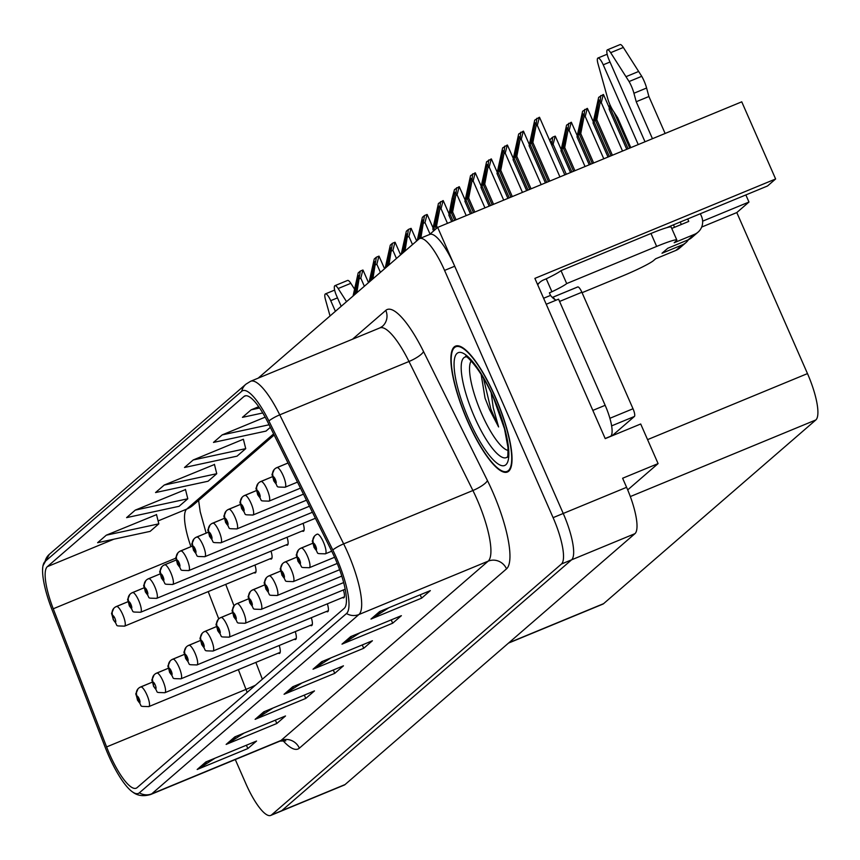 <?xml version="1.0" encoding="UTF-8"?>
<svg xmlns="http://www.w3.org/2000/svg" width="860" height="860" viewBox="0 0 860 860"><rect width="100%" height="100%" fill="white"/><g stroke="black" fill="none" stroke-linecap="round" stroke-linejoin="round"><path stroke-width="1.29" d="M627.703 489.899L658.093 463.594L640.7 423.991L605.225 438.632L534.877 278.382L775.623 178.977L767.507 185.996L675.014 224.191A45.397 3.752 156.3 0 0 666.801 227.663M235.285 759.552L245.831 783.589A42.559 10.943 -112.4 0 0 270.771 815.409L344.258 785.062A42.559 10.943 -112.4 0 0 345.064 784.557L634.949 533.662A42.559 10.943 -112.4 0 0 626.596 487.308L622.618 478.246L658.093 463.594M345.064 784.557L281.704 810.722A42.559 10.943 -112.4 0 1 280.908 811.216A42.559 10.943 -112.4 0 0 281.704 810.722L571.599 559.817A42.559 10.943 -112.4 0 0 563.236 513.463L437.665 227.395L429.591 234.49M437.665 227.395L741.75 101.824L775.623 178.977M286.165 544.885A11.352 2.913 -112.4 0 0 287.369 545.154A11.352 2.913 -112.4 0 0 287.068 537.253M302.204 530.996A11.352 2.913 -112.4 0 0 303.419 531.265A11.352 2.913 -112.4 0 0 303.118 523.364M270.115 558.774A11.352 2.913 -112.4 0 0 271.319 559.043A11.352 2.913 -112.4 0 0 271.018 551.142M294.367 639.238A11.352 2.913 -112.4 0 0 295.571 639.507A11.352 2.913 -112.4 0 0 295.27 631.605M310.417 625.36A11.352 2.913 -112.4 0 0 311.621 625.618A11.352 2.913 -112.4 0 0 311.32 617.716M326.456 611.471A11.352 2.913 -112.4 0 0 327.671 611.729A11.352 2.913 -112.4 0 0 327.37 603.827M342.506 597.582A11.352 2.913 -112.4 0 0 343.721 597.851A11.352 2.913 -112.4 0 0 343.409 589.938M254.065 572.663A11.352 2.913 -112.4 0 0 255.28 572.932A11.352 2.913 -112.4 0 0 254.969 565.031M278.317 653.127A11.352 2.913 -112.4 0 0 279.532 653.396A11.352 2.913 -112.4 0 0 279.221 645.495M702.631 221.171L748.974 202.035L736.805 212.571L807.486 373.595A42.559 10.943 67.6 0 1 815.85 419.949L603.591 603.666A42.559 10.943 67.6 0 1 602.785 604.161L508.518 643.087M736.805 212.571L701.653 227.083M745.856 194.94L748.974 202.035M495.36 397.04A68.091 17.512 -112.4 0 0 455.467 346.139A68.091 17.512 -112.4 0 0 467.55 421.11A68.091 17.512 -112.4 0 0 507.443 472.011A68.091 17.512 -112.4 0 0 495.36 397.04M335.325 558.914A45.397 11.674 67.6 0 1 344.247 608.353L137.084 787.653A45.397 11.674 67.6 0 1 136.224 788.19A45.397 11.674 67.6 0 1 106.608 746.932L53.245 608.783A45.397 11.674 67.6 0 1 47.343 566.654L243.971 396.481A45.397 11.674 67.6 0 1 244.821 395.955A45.397 11.674 67.6 0 1 268.116 422.808L332.035 551.841A45.397 11.674 67.6 0 1 335.325 558.914M336.486 557.904A51.062 13.126 -112.4 0 0 332.777 549.948L268.868 420.927A51.062 13.126 -112.4 0 0 241.692 391.311L45.075 561.483A51.062 13.126 -112.4 0 0 43 565.729A51.062 13.126 -112.4 0 0 51.707 608.88L105.081 747.028A51.062 13.126 -112.4 0 0 132.816 792.135A51.062 13.126 -112.4 0 0 139.352 792.834L346.515 613.535A51.062 13.126 -112.4 0 0 336.486 557.904M270.771 815.409A42.559 10.943 -112.4 0 0 271.567 814.904L281.704 810.722L571.599 559.817A42.559 10.943 -112.4 0 0 563.236 513.463L454.714 266.224A42.559 10.943 -112.4 0 0 429.774 234.415L419.637 238.596A42.559 10.943 -112.4 0 0 418.841 239.101L258.161 378.163M215.075 758.154L198.864 768.603A11.352 10.922 -130.9 0 1 197.176 769.485L247.852 748.555L256.549 741.04L205.862 761.96L197.176 769.485M246.39 745.233L247.852 748.555M244.047 733.086L227.835 743.534A11.352 10.922 -130.9 0 1 226.137 744.416L276.823 723.486L285.509 715.971L234.834 736.891L226.137 744.416M275.361 720.164L276.823 723.486M273.007 708.016L256.796 718.466A11.352 10.922 -130.9 0 1 255.108 719.347L305.784 698.417L314.481 690.903L263.794 711.822L255.108 719.347M304.322 695.084L305.784 698.417M388.87 607.74L372.66 618.179A11.352 10.922 -130.9 0 1 370.972 619.071L421.647 598.141L430.344 590.616L379.658 611.546L370.972 619.071M420.185 594.808L421.647 598.141M359.91 632.809L343.688 643.258A11.352 10.922 -130.9 0 1 342 644.14L392.687 623.21L401.373 615.685L350.687 636.615L342 644.14M391.225 619.877L392.687 623.21M330.939 657.879L314.728 668.327A11.352 10.922 -130.9 0 1 313.04 669.209L363.715 648.279L372.412 640.754L321.726 661.684L313.04 669.209M362.254 644.946L363.715 648.279M301.978 682.947L285.756 693.396A11.352 10.922 -130.9 0 1 284.069 694.278L334.755 673.348L343.441 665.823L292.765 686.753L284.069 694.278M333.293 670.015L334.755 673.348M271.567 814.904L561.462 564.009A42.559 10.943 -112.4 0 0 553.098 517.655L444.577 270.416A42.559 10.943 -112.4 0 0 419.637 238.596M185.502 489.577L135.278 510.109L126.592 517.634L179.095 506.303L187.792 498.779L185.459 489.394M156.531 514.645L106.307 535.178L97.621 542.703L150.135 531.372L158.821 523.847L156.488 514.463M265.17 417.143L222.17 434.902L213.484 442.416L265.998 431.096L270.352 427.323M258.709 406.705L251.142 409.833L242.445 417.347L262.773 412.972M214.462 464.507L164.238 485.04L155.552 492.554L208.066 481.235L216.752 473.709L214.419 464.314M193.21 459.971L184.513 467.485L237.027 456.165L245.724 448.64L243.38 439.245L193.21 459.971L245.724 448.64M222.17 434.902L269.094 424.775M251.142 409.833L259.602 408.005M164.238 485.04L216.752 473.709M135.278 510.109L187.792 498.779M106.307 535.178L158.821 523.847M354.223 295.023L358.717 275.598M114.434 607.719A7.095 6.794 40.8 0 0 112.714 615.717A3.547 0.914 -112.4 0 0 113.434 619.555A3.547 0.914 -112.4 0 0 115.584 622.156A3.547 0.914 -112.4 0 0 114.885 618.297A3.547 0.914 -112.4 0 0 112.767 615.663L113.606 617.62M113.617 617.609L112.714 615.717M112.767 615.663A7.095 6.848 -121.7 0 1 116.337 606.526A10.643 2.73 67.6 0 1 116.433 606.472A10.643 2.73 67.6 0 1 122.668 614.427A10.643 2.73 67.6 0 1 124.56 626.144C112.853 625.714 119.486 626.779 113.273 619.791C111.091 609.654 110.736 616.652 113.67 608.471M115.38 607.009L128.022 601.688L116.541 606.44M356.835 292.765L360.297 271.094L358.201 272.899L353.062 296.023M359.534 278.672L360.802 278.145L362.866 270.029A7.095 0.581 -23.7 0 1 363.006 270.083A7.095 0.581 -23.7 0 1 362.931 270.233M358.566 275.565L355.675 293.765M360.297 271.094L362.866 270.029M138.686 688.193A7.095 6.794 40.8 0 0 136.966 696.192A3.547 0.914 -112.4 0 0 137.686 700.018A3.547 0.914 -112.4 0 0 139.836 702.631A3.547 0.914 -112.4 0 0 139.137 698.771A3.547 0.914 -112.4 0 0 137.019 696.138L138.954 700.707L136.966 696.192M137.019 696.138A7.095 6.848 -121.7 0 1 140.588 687A10.643 2.73 67.6 0 1 140.685 686.946A10.643 2.73 67.6 0 1 146.92 694.901A10.643 2.73 67.6 0 1 148.812 706.608C137.106 706.178 143.738 707.242 137.525 700.255C135.343 690.129 134.988 697.127 137.923 688.935M152.274 682.173L140.793 686.904M370.273 281.134L374.756 261.709M130.483 593.83A7.095 6.794 40.8 0 0 128.753 601.828A3.547 0.914 -112.4 0 0 129.484 605.666A3.547 0.914 -112.4 0 0 131.623 608.267A3.547 0.914 -112.4 0 0 130.935 604.408A3.547 0.914 -112.4 0 0 128.817 601.774L130.752 606.343L128.753 601.828M128.817 601.774A7.095 6.848 -121.7 0 1 132.375 592.637A10.643 2.73 67.6 0 1 132.483 592.583A10.643 2.73 67.6 0 1 138.718 600.538A10.643 2.73 67.6 0 1 140.599 612.255C128.903 611.825 135.536 612.89 129.322 605.902C127.13 595.765 126.785 602.763 129.72 594.582M131.429 593.12L144.072 587.799L132.59 592.551M372.875 278.877L376.347 257.204L374.25 259.01L369.112 282.134M375.583 264.783L376.852 264.256L378.916 256.14A7.095 0.581 -23.7 0 1 379.056 256.194A7.095 0.581 -23.7 0 1 378.981 256.344M374.616 261.676L371.724 279.876M376.347 257.204L378.916 256.14M386.323 267.245L390.805 247.82M146.533 579.941A7.095 6.794 40.8 0 0 144.802 587.939A3.547 0.914 -112.4 0 0 145.533 591.777A3.547 0.914 -112.4 0 0 147.673 594.378A3.547 0.914 -112.4 0 0 146.974 590.519A3.547 0.914 -112.4 0 0 144.867 587.885L146.791 592.454L144.802 587.939M144.867 587.885A7.095 6.848 -121.7 0 1 148.425 578.748A10.643 2.73 67.6 0 1 148.533 578.694A10.643 2.73 67.6 0 1 154.757 586.649A10.643 2.73 67.6 0 1 156.649 598.366C144.953 597.937 151.586 599.001 145.372 592.013C143.179 581.876 142.825 588.874 145.77 580.693M160.121 573.921L148.64 578.662M388.924 264.988L392.386 243.315L390.3 245.121L385.162 268.245M391.633 250.894L392.902 250.368L394.966 242.251A7.095 0.581 -23.7 0 1 395.106 242.305A7.095 0.581 -23.7 0 1 395.019 242.466M390.655 247.787L387.763 265.998M392.386 243.315L394.966 242.251M402.362 253.356L406.855 233.931M162.572 566.052A7.095 6.794 40.8 0 0 160.852 574.05A3.547 0.914 -112.4 0 0 161.573 577.888A3.547 0.914 -112.4 0 0 163.722 580.5A3.547 0.914 -112.4 0 0 163.024 576.63A3.547 0.914 -112.4 0 0 160.917 573.996L162.841 578.565L160.852 574.05M160.917 573.996A7.095 6.848 -121.7 0 1 164.475 564.859A10.643 2.73 67.6 0 1 164.572 564.805A10.643 2.73 67.6 0 1 170.807 572.76A10.643 2.73 67.6 0 1 172.699 584.478C161.003 584.047 167.635 585.112 161.422 578.124C159.229 567.987 158.874 574.985 161.809 566.804M163.518 565.342L176.16 560.021L164.69 564.773M404.974 251.099L408.435 229.426L406.339 231.232L401.212 254.356M407.683 237.005L408.941 236.478L411.005 228.362A7.095 0.581 -23.7 0 1 411.144 228.416A7.095 0.581 -23.7 0 1 411.069 228.577M406.705 233.899L403.813 252.109M408.435 229.426L411.005 228.362M154.736 674.304A7.095 6.794 40.8 0 0 153.005 682.303A3.547 0.914 -112.4 0 0 153.736 686.13A3.547 0.914 -112.4 0 0 155.875 688.742A3.547 0.914 -112.4 0 0 155.187 684.883A3.547 0.914 -112.4 0 0 153.069 682.249L153.908 684.205M153.875 684.227L153.005 682.303M153.069 682.249A7.095 6.848 -121.7 0 1 156.627 673.111A10.643 2.73 67.6 0 1 156.735 673.058A10.643 2.73 67.6 0 1 162.97 681.012A10.643 2.73 67.6 0 1 164.851 692.719C153.155 692.289 159.788 693.353 153.575 686.366C151.381 676.239 151.037 683.238 153.972 675.057M155.681 673.595L168.323 668.274L156.843 673.025M170.785 660.415A7.095 6.794 40.8 0 0 169.054 668.413A3.547 0.914 -112.4 0 0 169.785 672.24A3.547 0.914 -112.4 0 0 171.925 674.853A3.547 0.914 -112.4 0 0 171.226 670.993A3.547 0.914 -112.4 0 0 169.119 668.36L171.043 672.928L169.054 668.413M169.119 668.36A7.095 6.848 -121.7 0 1 172.677 659.222A10.643 2.73 67.6 0 1 172.785 659.168A10.643 2.73 67.6 0 1 179.009 667.124A10.643 2.73 67.6 0 1 180.901 678.83C169.205 678.4 175.838 679.464 169.624 672.477C167.431 662.351 167.076 669.349 170.022 661.168M171.731 659.706L184.362 654.385L172.892 659.136M186.824 646.526A7.095 6.794 40.8 0 0 185.104 654.524A3.547 0.914 -112.4 0 0 185.825 658.351A3.547 0.914 -112.4 0 0 187.975 660.964A3.547 0.914 -112.4 0 0 187.276 657.104A3.547 0.914 -112.4 0 0 185.169 654.471L185.996 656.427L185.104 654.524M186.007 656.416L187.093 659.039L186.061 656.406M185.169 654.471A7.095 6.848 -121.7 0 1 188.727 645.333A10.643 2.73 67.6 0 1 188.824 645.279A10.643 2.73 67.6 0 1 195.059 653.234A10.643 2.73 67.6 0 1 196.951 664.941C185.255 664.511 191.887 665.575 185.674 658.588C183.481 648.462 183.126 655.46 186.061 647.279M187.77 645.817L200.412 640.496L188.931 645.247M202.874 632.637A7.095 6.794 40.8 0 0 201.143 640.635A3.547 0.914 -112.4 0 0 201.874 644.462A3.547 0.914 -112.4 0 0 204.024 647.075A3.547 0.914 -112.4 0 0 203.325 643.216A3.547 0.914 -112.4 0 0 201.208 640.582L203.143 645.15L201.143 640.635M201.208 640.582A7.095 6.848 -121.7 0 1 204.777 631.444A10.643 2.73 67.6 0 1 204.874 631.39A10.643 2.73 67.6 0 1 211.108 639.346A10.643 2.73 67.6 0 1 212.99 651.052C201.294 650.622 207.926 651.687 201.713 644.699C199.531 634.572 199.176 641.571 202.111 633.39M203.82 631.928L216.462 626.607L204.981 631.358M688.075 239.875A14.19 13.663 49.1 0 0 691.676 237.661L698.051 232.146A14.19 13.663 -130.9 0 1 694.45 234.361L688.075 239.875L667.801 248.25L662.007 253.259L682.281 244.896L675.906 250.41L655.642 258.774L653.611 260.526A28.369 2.344 -23.7 0 1 622.479 276.006L582.07 292.69M633.928 93.256L646.602 88.021L648.902 96.513L636.228 101.738L633.928 93.256A14.19 3.644 -112.4 0 0 629.079 81.539L610.664 52.686A9.062 2.333 67.6 0 0 607.418 49.826A9.062 2.333 67.6 0 0 609.03 59.802L645.011 141.771M680.238 222.03L681.324 224.492M537.715 284.832A14.19 13.663 -130.9 0 1 543.713 279.876L546.24 278.823A28.369 2.344 156.3 0 0 561.01 270.631L566.697 283.574L656.653 246.422A28.369 2.344 -23.7 0 1 676.841 240.037A28.369 2.344 -23.7 0 1 676.207 240.972L674.175 242.735L694.45 234.361M610.396 436.504L610.74 436.213A28.369 7.299 -112.4 0 0 605.161 405.307L558.57 299.162L546.24 304.257M543.606 298.259L550.529 295.41A28.369 7.299 -112.4 0 0 556.312 300.097M546.24 278.823L551.926 291.766L549.389 292.819L550.529 295.41M566.697 283.574A28.369 2.344 -23.7 0 1 551.926 291.766M561.01 270.631L650.977 233.479A28.369 2.344 -23.7 0 1 671.155 227.094L676.841 240.037M671.746 228.438L688.763 221.418L687.688 218.956M638.238 144.566L603.236 64.812A9.062 2.333 67.6 0 0 597.926 58.039A9.062 2.333 67.6 0 0 597.969 63.672L608.052 99.728A14.19 3.644 -112.4 0 0 613.33 111.08L617.695 117.788L630.799 147.641M675.906 250.41A14.19 13.663 49.1 0 0 679.508 248.185L685.882 242.671A14.19 13.663 -130.9 0 1 682.281 244.896M688.409 239.736A14.19 13.663 -130.9 0 1 685.882 242.671M674.552 227.287L673.477 224.825M700.352 213.721L701.438 216.182A14.19 13.663 -130.9 0 1 698.051 232.146M648.902 96.513L665.124 133.472M652.45 138.697L636.228 101.738M646.602 88.021A14.19 3.644 -112.4 0 0 641.743 76.314L623.339 47.45A9.062 2.333 -112.4 0 0 620.092 44.591L607.418 49.826M641.743 76.314L629.079 81.539M638.679 71.444L626.015 76.669M346.548 301.666L338.152 288.541A9.062 2.333 67.6 0 0 334.906 285.681A9.062 2.333 67.6 0 0 336.518 295.657L341.194 306.3M330.036 315.953L325.456 299.527A9.062 2.333 67.6 0 1 325.413 293.894A9.062 2.333 67.6 0 1 330.724 300.667L337.496 297.872M335.4 311.32L330.724 300.667M354.427 288.938L350.826 283.305A9.062 2.333 -112.4 0 0 347.58 280.446L334.906 285.681M508.12 450.425A49.084 12.62 67.6 0 1 481.568 413.563A49.084 12.62 67.6 0 1 471.173 360.963M481.127 374.283L485.029 398.115L489.555 409.596L498.596 426.947L493.253 407.758L491.178 392.869M495.22 397.169A67.381 17.329 67.6 0 1 507.174 471.355A67.381 17.329 67.6 0 1 467.7 420.981A67.381 17.329 67.6 0 1 455.746 346.795A67.381 17.329 67.6 0 1 495.22 397.169M554.808 299.473A7.095 1.827 -112.4 0 0 552.378 297.41A7.095 1.827 -112.4 0 0 552.324 297.431M612.062 435.816L634.4 416.476A7.095 1.827 -112.4 0 0 633.014 408.747L581.876 292.25A7.095 1.827 -112.4 0 0 577.716 286.95A7.095 1.827 -112.4 0 0 577.587 287.025L552.529 297.377M498.596 426.947L490.823 409.07L483.427 378.088M485.029 398.115L481.202 374.412M418.411 239.467L422.905 220.042M178.622 552.163A7.095 6.794 40.8 0 0 176.902 560.161A3.547 0.914 -112.4 0 0 177.622 563.999A3.547 0.914 -112.4 0 0 179.772 566.611A3.547 0.914 -112.4 0 0 179.073 562.741A3.547 0.914 -112.4 0 0 176.956 560.107L178.891 564.687L176.902 560.161M176.956 560.107A7.095 6.848 -121.7 0 1 180.525 550.97A10.643 2.73 67.6 0 1 180.621 550.916A10.643 2.73 67.6 0 1 186.856 558.871A10.643 2.73 67.6 0 1 188.749 570.588C177.042 570.159 183.674 571.223 177.461 564.235C175.279 554.098 174.924 561.096 177.859 552.916M179.568 551.464L192.21 546.132L180.729 550.884M420.852 238.102L424.485 215.537L422.389 217.344L417.25 240.467M423.722 223.116L424.99 222.589L427.054 214.473A7.095 0.581 -23.7 0 1 427.194 214.527A7.095 0.581 -23.7 0 1 427.119 214.688M422.754 220.009L419.798 238.532M424.485 215.537L427.054 214.473M434.773 229.9L433.977 228.094L438.944 206.153M194.672 538.274A7.095 6.794 40.8 0 0 192.941 546.272A3.547 0.914 -112.4 0 0 193.672 550.11A3.547 0.914 -112.4 0 0 195.811 552.722A3.547 0.914 -112.4 0 0 195.123 548.852A3.547 0.914 -112.4 0 0 193.005 546.218L194.94 550.798L192.941 546.272M193.005 546.218A7.095 6.848 -121.7 0 1 196.564 537.081A10.643 2.73 67.6 0 1 196.671 537.027A10.643 2.73 67.6 0 1 202.906 544.982A10.643 2.73 67.6 0 1 204.787 556.699C193.091 556.269 199.724 557.334 193.511 550.346C191.318 540.22 190.974 547.207 193.908 539.026M195.618 537.575L208.26 532.243L196.779 536.995M433.612 230.899L432.816 229.093L438.439 203.454L443.104 200.584A7.095 0.581 -23.7 0 1 443.244 200.638A7.095 0.581 -23.7 0 1 443.169 200.799M437.375 227.642L436.579 225.836L439.772 209.227L441.04 208.711L443.104 200.584M436.579 225.836L435.429 226.836L436.213 228.642M438.804 206.12L435.429 226.836M433.977 228.094L432.816 229.093M439.772 209.227L440.535 201.649M453.026 221.052L450.027 214.204L454.994 192.275M210.721 524.385A7.095 6.794 40.8 0 0 208.991 532.383A3.547 0.914 -112.4 0 0 209.722 536.221A3.547 0.914 -112.4 0 0 211.861 538.833A3.547 0.914 -112.4 0 0 211.162 534.963A3.547 0.914 -112.4 0 0 209.055 532.329L210.979 536.909L208.991 532.383M209.055 532.329A7.095 6.848 -121.7 0 1 212.613 523.192A10.643 2.73 67.6 0 1 212.721 523.149A10.643 2.73 67.6 0 1 218.945 531.093A10.643 2.73 67.6 0 1 220.837 542.81C209.141 542.38 215.774 543.445 209.56 536.457C207.368 526.331 207.013 533.318 209.958 525.137M211.667 523.686L224.299 518.354L212.828 523.106M451.672 221.611L448.866 215.204L452.059 198.596L454.488 189.565L459.154 186.695A7.095 0.581 -23.7 0 1 459.294 186.749A7.095 0.581 -23.7 0 1 459.208 186.91M456.069 219.794L452.629 211.947L455.821 195.338L457.079 194.822L459.154 186.695M452.629 211.947L451.468 212.947L454.725 220.353M454.843 192.231L451.468 212.947M450.027 214.204L448.866 215.204M455.821 195.338L456.574 187.76M218.924 618.749A7.095 6.794 40.8 0 0 217.193 626.746A3.547 0.914 -112.4 0 0 217.924 630.573A3.547 0.914 -112.4 0 0 220.063 633.186A3.547 0.914 -112.4 0 0 219.375 629.326A3.547 0.914 -112.4 0 0 217.257 626.693L219.192 631.261L217.193 626.746M217.257 626.693A7.095 6.848 -121.7 0 1 220.816 617.555A10.643 2.73 67.6 0 1 220.923 617.501A10.643 2.73 67.6 0 1 227.158 625.457A10.643 2.73 67.6 0 1 229.04 637.163C217.344 636.744 223.976 637.797 217.763 630.81C215.57 620.683 215.226 627.682 218.16 619.501M232.512 612.728L221.031 617.469M234.974 604.859A7.095 6.794 40.8 0 0 233.243 612.857A3.547 0.914 -112.4 0 0 233.974 616.684A3.547 0.914 -112.4 0 0 236.113 619.297A3.547 0.914 -112.4 0 0 235.414 615.438A3.547 0.914 -112.4 0 0 233.307 612.804L235.231 617.372L233.243 612.857M233.307 612.804A7.095 6.848 -121.7 0 1 236.865 603.666A10.643 2.73 67.6 0 1 236.973 603.612A10.643 2.73 67.6 0 1 243.197 611.567A10.643 2.73 67.6 0 1 245.089 623.274C233.393 622.855 240.026 623.919 233.812 616.921C231.619 606.794 231.265 613.793 234.21 605.612M235.919 604.15L248.551 598.829L237.08 603.58M251.012 590.971A7.095 6.794 40.8 0 0 249.292 598.968A3.547 0.914 -112.4 0 0 250.013 602.795A3.547 0.914 -112.4 0 0 252.163 605.408A3.547 0.914 -112.4 0 0 251.464 601.548A3.547 0.914 -112.4 0 0 249.357 598.915L251.281 603.483L249.292 598.968M249.357 598.915A7.095 6.848 -121.7 0 1 252.915 589.777A10.643 2.73 67.6 0 1 253.012 589.724A10.643 2.73 67.6 0 1 259.247 597.678A10.643 2.73 67.6 0 1 261.139 609.396C249.432 608.966 256.076 610.03 249.851 603.032C247.669 592.905 247.314 599.904 250.249 591.723M251.958 590.261L264.6 584.94L253.119 589.691M471.774 213.312L466.066 200.315L471.043 178.385M226.76 510.496A7.095 6.794 40.8 0 0 225.04 518.494A3.547 0.914 -112.4 0 0 225.761 522.332A3.547 0.914 -112.4 0 0 227.911 524.944A3.547 0.914 -112.4 0 0 227.212 521.074A3.547 0.914 -112.4 0 0 225.105 518.44L225.944 520.397L225.04 518.494M225.944 520.397L227.029 523.02L225.997 520.386M225.105 518.44A7.095 6.848 -121.7 0 1 228.663 509.303A10.643 2.73 67.6 0 1 228.76 509.26A10.643 2.73 67.6 0 1 234.995 517.204A10.643 2.73 67.6 0 1 236.887 528.921C225.191 528.491 231.824 529.556 225.61 522.568C223.417 512.442 223.062 519.429 225.997 511.248M227.706 509.797L240.349 504.476L228.868 509.217M470.42 213.871L464.916 201.315L470.527 175.687L475.193 172.806A7.095 0.581 -23.7 0 1 475.333 172.86A7.095 0.581 -23.7 0 1 475.257 173.021M474.817 212.054L468.678 198.058L471.871 181.449L473.129 180.933L475.193 172.806M468.678 198.058L467.517 199.058L473.462 212.613M470.893 178.343L467.517 199.058M466.066 200.315L464.916 201.315M471.871 181.449L472.624 173.87M490.522 205.572L482.116 186.426L487.093 164.496M242.81 496.607A7.095 6.794 40.8 0 0 241.079 504.605A3.547 0.914 -112.4 0 0 241.81 508.443A3.547 0.914 -112.4 0 0 243.96 511.055A3.547 0.914 -112.4 0 0 243.262 507.185A3.547 0.914 -112.4 0 0 241.144 504.551L243.079 509.131L241.079 504.605M241.144 504.551A7.095 6.848 -121.7 0 1 244.713 495.414A10.643 2.73 67.6 0 1 244.81 495.371A10.643 2.73 67.6 0 1 251.045 503.315A10.643 2.73 67.6 0 1 252.937 515.033C241.23 514.602 247.863 515.667 241.649 508.679C239.467 498.553 239.112 505.54 242.047 497.36M243.756 495.908L256.398 490.587L244.917 495.328M489.168 206.131L480.955 187.426L486.577 161.798L491.243 158.917A7.095 0.581 -23.7 0 1 491.382 158.971A7.095 0.581 -23.7 0 1 491.307 159.132M493.565 204.314L484.728 184.169L487.91 167.56L489.179 167.044L491.243 158.917M484.728 184.169L483.567 185.169L492.21 204.874M486.943 164.453L483.567 185.169M482.116 186.426L480.955 187.426M487.91 167.56L488.673 159.981M509.27 197.832L498.166 172.537L503.132 150.607M258.86 482.729A7.095 6.794 40.8 0 0 257.129 490.727A3.547 0.914 -112.4 0 0 257.86 494.554A3.547 0.914 -112.4 0 0 260 497.166A3.547 0.914 -112.4 0 0 259.311 493.296A3.547 0.914 -112.4 0 0 257.194 490.662L259.129 495.242L257.129 490.727M257.194 490.662A7.095 6.848 -121.7 0 1 260.752 481.535A10.643 2.73 67.6 0 1 260.859 481.482A10.643 2.73 67.6 0 1 267.094 489.426A10.643 2.73 67.6 0 1 268.976 501.143C257.28 500.713 263.912 501.778 257.699 494.79C255.506 484.664 255.162 491.651 258.097 483.471M259.806 482.019L272.448 476.698L260.967 481.439M507.916 198.391L497.005 173.537L502.627 147.909L507.292 145.028A7.095 0.581 -23.7 0 1 507.432 145.082A7.095 0.581 -23.7 0 1 507.357 145.243M512.313 196.575L500.767 170.28L503.96 153.671L505.228 153.155L507.292 145.028M500.767 170.28L499.617 171.28L510.958 197.133M502.992 150.565L499.617 171.28M498.166 172.537L497.005 173.537M503.96 153.671L504.723 146.093M528.008 190.092L514.215 158.649L519.182 136.719M274.91 468.84A7.095 6.794 40.8 0 0 273.179 476.838A3.547 0.914 -112.4 0 0 273.91 480.665A3.547 0.914 -112.4 0 0 276.049 483.277A3.547 0.914 -112.4 0 0 275.35 479.407A3.547 0.914 -112.4 0 0 273.243 476.773L275.168 481.353L273.179 476.838M273.243 476.773A7.095 6.848 -121.7 0 1 276.802 467.646A10.643 2.73 67.6 0 1 276.909 467.593A10.643 2.73 67.6 0 1 283.133 475.548A10.643 2.73 67.6 0 1 285.025 487.254C273.329 486.825 279.962 487.889 273.749 480.901C271.556 470.775 271.201 477.762 274.147 469.581M275.856 468.13L288.025 463.002L277.017 467.55M526.653 190.651L513.054 159.648L518.677 134.02L523.332 131.139A7.095 0.581 -23.7 0 1 523.482 131.193A7.095 0.581 -23.7 0 1 523.396 131.354M531.061 188.834L516.817 156.391L520.01 139.782L521.267 139.266L523.332 131.139M516.817 156.391L515.656 157.391L529.706 189.393M519.031 136.675L515.656 157.391M514.215 158.649L513.054 159.648M520.01 139.782L520.762 132.203M546.756 182.341L530.255 144.76L535.232 122.829M545.401 182.9L529.104 145.759L534.716 120.131L539.381 117.25A7.095 0.581 -23.7 0 1 539.521 117.304A7.095 0.581 -23.7 0 1 539.446 117.465M549.798 181.095L532.867 142.502L536.059 125.893L537.317 125.377L539.381 117.25M532.867 142.502L531.706 143.512L548.454 181.653M535.081 122.786L531.706 143.512M530.255 144.76L529.104 145.759M536.059 125.893L536.812 118.314M550.529 142.362L551.034 141.717L551.013 143.48M267.062 577.082A7.095 6.794 40.8 0 0 265.332 585.079A3.547 0.914 -112.4 0 0 266.062 588.907A3.547 0.914 -112.4 0 0 268.212 591.519A3.547 0.914 -112.4 0 0 267.514 587.659A3.547 0.914 -112.4 0 0 265.396 585.026L267.331 589.595L265.332 585.079M265.396 585.026A7.095 6.848 -121.7 0 1 268.954 575.888A10.643 2.73 67.6 0 1 269.062 575.834A10.643 2.73 67.6 0 1 275.297 583.789A10.643 2.73 67.6 0 1 277.178 595.507C265.482 595.077 272.115 596.141 265.901 589.143C263.708 579.016 263.364 586.015 266.299 577.834M268.008 576.372L280.65 571.051L269.169 575.802M551.776 145.211L553.12 144.265L555.184 136.149A7.095 0.581 -23.7 0 1 555.323 136.202A7.095 0.581 -23.7 0 1 555.248 136.353M551.862 144.792L552.614 137.213L550.529 139.019L549.97 141.094M552.614 137.213L555.184 136.149M571.857 171.978L562.107 149.769L567.084 127.828M283.112 563.192A7.095 6.794 40.8 0 0 281.381 571.191A3.547 0.914 -112.4 0 0 282.112 575.028A3.547 0.914 -112.4 0 0 284.252 577.63A3.547 0.914 -112.4 0 0 283.563 573.77A3.547 0.914 -112.4 0 0 281.446 571.137L283.381 575.705L281.381 571.191M281.446 571.137A7.095 6.848 -121.7 0 1 285.004 561.999A10.643 2.73 67.6 0 1 285.112 561.946A10.643 2.73 67.6 0 1 291.346 569.9A10.643 2.73 67.6 0 1 293.228 581.618C281.532 581.188 288.164 582.252 281.951 575.254C279.758 565.128 279.414 572.126 282.349 563.945M284.058 562.483L296.7 557.162L285.219 561.913M570.503 172.537L560.946 150.769L566.568 125.13L571.233 122.26A7.095 0.581 -23.7 0 1 571.373 122.313A7.095 0.581 -23.7 0 1 571.298 122.464M574.91 170.721L564.719 147.511L567.901 130.903L569.169 130.376L571.233 122.26M564.719 147.511L563.558 148.511L573.555 171.28M566.933 127.796L563.558 148.511M562.107 149.769L560.946 150.769M567.901 130.903L568.664 123.324M590.605 164.238L578.157 135.88L583.123 113.939M299.162 549.303A7.095 6.794 40.8 0 0 297.431 557.301A3.547 0.914 -112.4 0 0 298.162 561.139A3.547 0.914 -112.4 0 0 300.301 563.741A3.547 0.914 -112.4 0 0 299.602 559.882A3.547 0.914 -112.4 0 0 297.495 557.248L298.345 559.193L297.431 557.301M298.345 559.193L299.42 561.817L298.388 559.193M297.495 557.248A7.095 6.848 -121.7 0 1 301.054 548.11A10.643 2.73 67.6 0 1 301.15 548.056A10.643 2.73 67.6 0 1 307.385 556.011A10.643 2.73 67.6 0 1 309.277 567.729C297.582 567.299 304.214 568.363 298.001 561.365C295.808 551.238 295.453 558.237 298.398 550.056M312.739 543.284L301.269 548.024M589.25 164.798L576.995 136.88L582.618 111.241L587.283 108.371A7.095 0.581 -23.7 0 1 587.423 108.424A7.095 0.581 -23.7 0 1 587.348 108.575M593.647 162.981L580.758 133.623L583.951 117.014L585.219 116.487L587.283 108.371M580.758 133.623L579.608 134.622L592.303 163.54M582.983 113.907L579.608 134.622M578.157 135.88L576.995 136.88M583.951 117.014L584.714 109.435M609.353 156.499L594.206 121.991L599.173 100.05M315.201 535.414A7.095 6.794 40.8 0 0 313.481 543.413A3.547 0.914 -112.4 0 0 314.201 547.25A3.547 0.914 -112.4 0 0 316.351 549.852A3.547 0.914 -112.4 0 0 315.652 545.992A3.547 0.914 -112.4 0 0 313.545 543.359L315.469 547.928L313.481 543.413M313.545 543.359A7.095 6.848 -121.7 0 1 317.103 534.221A10.643 2.73 67.6 0 1 317.2 534.167A10.643 2.73 67.6 0 1 323.435 542.122A10.643 2.73 67.6 0 1 325.327 553.84C313.62 553.41 320.253 554.474 314.04 547.476C311.858 537.35 311.503 544.348 314.438 536.167M316.147 534.705L317.308 534.135M607.999 157.057L593.045 122.991L598.667 97.352L603.333 94.482A7.095 0.581 -23.7 0 1 603.473 94.535A7.095 0.581 -23.7 0 1 603.387 94.686M612.395 155.241L596.808 119.733L600 103.125L601.269 102.598L603.333 94.482M596.808 119.733L595.647 120.733L611.041 155.8M599.022 100.018L595.647 120.733M594.206 121.991L593.045 122.991M600 103.125L600.753 95.546M626.746 149.317L609.095 109.102L609.944 104.683M629.789 148.06L614.029 112.165M628.101 148.758L610.245 108.102L610.621 106.167M610.245 108.102L609.095 109.102M626.596 487.308L553.098 517.655M634.949 533.662L561.462 564.009M603.591 603.666L508.883 642.764M815.85 419.949L630.326 496.564M807.486 373.595L647.569 439.632M106.608 746.932L245.992 689.387A45.397 11.674 -112.4 0 0 247.175 692.364M238.36 669.628L245.992 689.387A25.531 2.193 -21.1 0 0 255.409 685.237M299.355 748.168A14.19 13.663 49.1 0 0 281.005 740.46L488.168 561.161A56.739 14.588 -112.4 0 0 477.02 499.348A56.739 14.588 -112.4 0 0 472.903 490.512L408.984 361.49A56.739 14.588 -112.4 0 0 379.873 327.907L382.399 326.359A14.19 13.663 49.1 0 0 385.785 310.395A70.928 18.232 67.6 0 1 423.529 351.536L487.437 480.568A70.928 18.232 67.6 0 1 506.518 568.868L299.355 748.168A70.928 18.232 67.6 0 1 282.811 740.438M279.93 741.126A56.739 14.588 -112.4 0 0 281.005 740.46L151.768 793.823A56.739 14.588 67.6 0 1 150.694 794.489L279.93 741.126L285.8 740.825M241.692 391.311A14.19 13.663 49.1 0 1 245.96 384.162L250.625 381.27A56.739 14.588 67.6 0 1 279.747 414.853L343.656 543.875A56.739 14.588 67.6 0 1 347.784 552.722A56.739 14.588 67.6 0 1 358.921 614.524A14.19 13.663 -130.9 0 1 346.515 613.535M332.777 549.948A14.19 3.526 153.6 0 1 343.656 543.875L472.903 490.512A14.19 3.526 -26.4 0 0 487.437 480.568M45.075 561.483A14.19 13.663 -130.9 0 1 49.332 554.334L245.96 384.162M423.529 351.536A14.19 3.526 -26.4 0 1 408.984 361.49L279.747 414.853A14.19 3.526 153.6 0 0 268.868 420.927M139.352 792.834A14.19 13.663 49.1 0 0 151.768 793.823L358.921 614.524L488.168 561.161A14.19 13.663 49.1 0 1 506.518 568.868M352.492 339.216L385.785 310.395M444.577 270.416L454.714 266.224M47.343 566.654L113.843 539.198M158.1 520.923L186.717 509.109A45.397 11.674 -112.4 0 0 190.931 546.67M53.245 608.783L175.999 558.097M208.206 591.594L218.752 618.888M243.971 396.481L245.809 395.718M273.609 433.902L186.717 509.109A25.531 24.585 49.1 0 0 193.199 505.11L274.168 435.031M285.756 693.396L294.045 686.226M314.728 668.327L323.005 661.157M343.688 643.258L351.976 636.088M372.66 618.179L380.937 611.019M256.796 718.466L265.074 711.295M227.835 743.534L236.113 736.364M198.864 768.603L207.142 761.433M357.545 284.036L356.707 282.123M364.361 286.251L360.802 278.145M373.595 270.147L372.745 268.234M380.41 272.362L376.852 264.256M389.634 256.258L388.795 254.345M396.449 258.473L392.902 250.368M405.683 242.369L404.845 240.456M412.499 244.584L408.941 236.478M610.74 436.213L605.171 438.503M605.161 405.307L592.83 410.403M650.977 233.479L656.653 246.422M603.236 64.812L609.998 62.017M610.664 52.686L623.339 47.45M338.152 288.541L350.826 283.305M507.346 456.972A54.352 13.975 67.6 0 1 474.483 416.982A54.352 13.975 67.6 0 1 466.002 356.868M493.909 398.298A60.995 15.684 67.6 0 1 505.895 464.733A60.995 15.684 67.6 0 1 469.001 419.852A60.995 15.684 67.6 0 1 457.025 353.417A60.995 15.684 67.6 0 1 493.909 398.298M581.876 292.25L559.58 301.452M633.014 408.747L609.89 418.293M634.4 416.476L611.643 425.872M421.733 228.48L420.895 226.567M430.011 234.017L424.99 222.589M437.772 214.591L436.934 212.678M447.469 223.353L441.04 208.711M453.822 200.702L452.983 198.789M466.206 215.602L457.079 194.822M469.872 186.814L469.033 184.9M484.954 207.862L473.129 180.933M485.921 172.924L485.083 171.011M503.702 200.122L489.179 167.044M501.96 159.035L501.122 157.122M522.45 192.382L505.228 153.155M518.01 145.147L517.172 143.233M541.198 184.642L521.267 139.266M534.06 131.257L533.221 129.344M559.935 176.902L537.317 125.377M566.299 174.279L553.12 144.265M565.912 136.256L565.074 134.343M585.047 166.539L569.169 130.376M581.962 122.367L581.113 120.454M603.784 158.799L585.219 116.487M598.001 108.489L597.163 106.575M622.533 151.059L601.269 102.598M43 565.729L49.332 554.334M132.816 792.135C137.546 795.801 143.512 796.586 150.694 794.489M250.625 381.27L379.873 327.907M198.606 500.434L200.219 511.797L206.142 533.125M225.728 584.37L234.017 605.838M255.871 662.404L262.364 679.217M255.947 571.889L124.56 626.144M368.521 282.65L363.006 270.083M280.199 652.353L148.812 706.608M152.274 682.163L139.632 687.484M271.986 558L140.599 612.255M384.57 268.761L379.056 256.194M288.036 544.111L156.649 598.366M160.111 573.91L147.479 579.231M400.62 254.872L395.106 242.305M304.085 530.222L172.699 584.478M416.67 240.983L411.144 228.416M296.238 638.464L164.851 692.719M312.287 624.575L180.901 678.83M328.337 610.686L196.951 664.941M344.387 596.808L212.99 651.052M537.5 284.348L540.112 282.091M597.926 58.039L607.149 54.234M325.413 293.894L334.647 290.089M507.507 456.832L507.292 457.068C507.765 458.229 507.991 454.983 507.959 447.34L504.519 428.893L493.758 398.535C479.558 365.21 463.153 353.148 465.905 356.835L466.217 356.857M507.174 471.355L509.507 470.388M455.746 346.795L458.068 345.838M577.716 286.95L552.378 297.41M315.405 518.279L188.749 570.588M433.053 227.868L427.194 214.527M312.427 512.259L204.787 556.699M449.103 213.979L443.244 200.638M309.439 506.228L220.837 542.81M465.152 200.09L459.294 186.749M345.215 589.197L229.04 637.163M232.512 612.718L219.87 618.039M343.688 582.564L245.089 623.274M341.807 576.082L261.139 609.396M306.45 500.197L236.887 528.921M481.191 186.201L475.333 172.86M303.462 494.167L252.937 515.033M497.241 172.312L491.382 158.971M300.473 488.136L268.976 501.143M513.291 158.423L507.432 145.082M297.495 482.105L285.025 487.254M529.33 144.534L523.482 131.193M291.604 470.226L289.057 465.088M564.805 174.892L539.521 117.304M339.646 569.707L277.178 595.507M561.182 149.543L555.323 136.202M337.238 563.44L293.228 581.618M577.232 135.654L571.373 122.313M334.604 557.269L309.277 567.729M312.739 543.273L300.097 548.594M593.282 121.765L587.423 108.424M331.713 551.196L325.327 553.84M609.332 107.876L603.473 94.535"/></g></svg>
